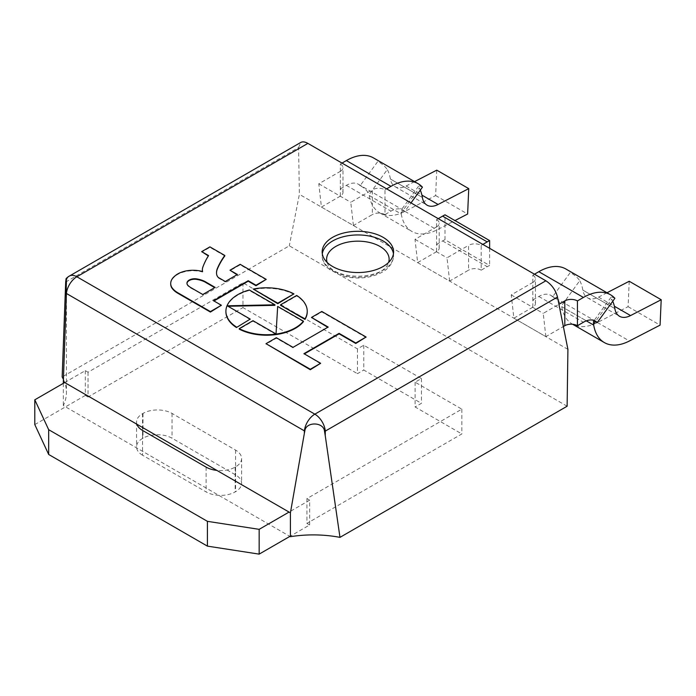 <?xml version="1.0" encoding="UTF-8"?>
<svg xmlns="http://www.w3.org/2000/svg" width="696" height="696" viewBox="0 0 696 696"><rect width="100%" height="100%" fill="white"/><g stroke="black" fill="none" stroke-linecap="round" stroke-linejoin="round"><path stroke-width="0.52" stroke-dasharray="3.48 2.61" d="M327.746 327.303L293.025 347.356M328.173 327.546L328.173 327.059M366.087 337.517L321.804 311.956L311.486 317.915M321.804 311.956L321.804 311.469M320.621 363.773L304.361 353.899M303.943 354.142L303.943 353.664M293.025 347.843L276.338 338.204L266.011 344.172M276.338 338.204L276.338 337.717M307.24 311.495A40.672 23.481 0 0 0 296.679 295.957L280.531 305.283M296.679 295.957L296.679 295.469M303.413 321.683L277.765 306.875L276.025 333.993M277.669 306.936L277.669 306.449M277.765 306.875L277.765 306.388M276.025 334.48L252.987 321.178L239.233 329.121M252.987 321.178L252.987 320.691M293.912 294.365A40.672 23.481 0 0 0 253.283 289.553M274.998 305.283L249.351 290.467A40.672 23.481 0 0 0 225.904 311.495M249.351 290.467L249.351 289.988M250.221 319.586L228.001 306.266M227.192 306.284L227.192 305.796M186.963 283.463A7.769 4.481 0 0 0 186.954 283.707A7.769 4.481 0 0 0 187.964 285.917A19.184 11.075 0 0 0 191.13 288.266L202.78 294.512M191.13 288.266L191.13 287.779M187.964 285.917L187.964 285.43M202.78 294.991L214.69 287.631M215.116 287.874L215.116 287.387M266.203 279.853L240.172 264.819L229.985 270.7M240.172 264.819L240.172 264.332M221.38 305.727L213.976 300.968M213.559 301.211L213.559 300.733M202.475 271.536A22.333 12.893 0 0 0 202.588 272.049A21.411 12.363 0 0 0 182.448 272.371A21.045 12.145 0 0 0 174.948 276.442A22.246 12.841 0 0 0 170.72 283.733M174.948 276.442L174.948 275.955M202.588 272.049L202.588 271.562M208.33 255.928L208.548 256.058A142.402 82.215 0 0 0 202.754 267.899A22.333 12.893 0 0 0 202.371 270.022M202.754 267.899L202.754 267.412M208.548 256.058L208.548 255.571M224.799 255.945L209.922 247.358L201.701 252.109M209.922 247.358L209.922 246.871M237.005 274.746L225.295 281.993L218.248 277.93A15.242 8.804 180 0 1 216.639 274.833L216.639 274.346M216.639 274.833A31.764 18.34 180 0 1 216.517 273.215A31.764 18.34 180 0 1 216.517 272.971M218.248 277.93L218.248 277.443M225.295 281.993L225.295 281.515M237.432 274.99L237.432 274.502M63.432 379.416A85.721 49.494 180 0 1 66.433 392.396A85.721 49.494 180 0 1 63.336 405.577L290.415 536.686M567.127 406.22L289.31 245.819L62.162 376.962M63.336 383.331L63.336 405.577M65.685 281.95A14.886 8.335 -168.9 0 1 66.39 281.61L298.575 147.561L299.376 194.332L289.31 245.819M567.91 349.366L299.376 194.332M298.575 147.561L300.82 142.428M532.814 307.232L513.874 318.168L511.238 294.904L532.814 282.445L532.814 307.232A8.926 5.159 0 0 0 535.433 303.587A8.926 5.159 0 0 0 532.814 299.941L532.814 275.155L534.467 274.207M629.21 281.262L628.088 306.666L597.429 322.509A54.175 31.277 -60 0 1 572.347 324.101A54.175 31.277 -60 0 1 561.716 306.649A23.812 13.746 120 0 0 561.533 305.709L579.759 280.679C577.593 277.582 574.435 274.868 570.276 272.536L552.598 296.8C556.965 299.036 559.941 302.003 561.533 305.709M607.008 292.746L598.551 297.105A23.812 13.746 -60 0 1 587.528 297.81A23.812 13.746 -60 0 1 582.856 290.136L582.848 290.11A54.175 31.277 120 0 0 579.759 280.679M561.707 306.623L586.354 320.847L561.716 306.649M612.75 301.238A54.175 31.277 120 0 0 611.749 299.15L595.393 321.604M513.874 318.168L545.864 336.638L563.36 326.537M545.864 336.638L543.228 313.374L558.932 304.309M552.598 296.8A23.812 13.746 120 0 0 550.719 295.304A23.812 13.746 120 0 0 538.817 296.479L532.814 299.941M511.238 294.904L543.228 313.374M532.814 275.155A8.926 5.159 180 0 1 535.433 278.8A8.926 5.159 180 0 1 532.814 282.445M565.9 269.013A54.175 31.277 -60 0 1 570.276 272.536M614.899 298.297L611.645 296.896L611.201 297.07L611.749 299.15M628.088 306.666L660.078 325.136M340.361 196.124L321.421 207.06L318.785 183.796L340.361 171.338L340.361 196.124A8.926 5.159 0 0 0 342.98 192.479A8.926 5.159 0 0 0 340.361 188.834L340.361 164.047L342.014 163.09M436.757 170.155L435.635 195.559L404.976 211.401A54.175 31.277 -60 0 1 379.903 212.985A54.175 31.277 -60 0 1 369.263 195.532L369.254 195.506A23.812 13.746 120 0 0 369.08 194.602L387.307 169.572C385.14 166.475 381.982 163.751 377.824 161.42L360.145 185.693C364.513 187.929 367.488 190.895 369.08 194.602M414.555 181.63L406.107 185.997A23.812 13.746 -60 0 1 395.076 186.693A23.812 13.746 -60 0 1 390.404 179.02L390.404 179.02A54.175 31.277 120 0 0 387.307 169.572M420.297 190.13A54.175 31.277 120 0 0 419.305 188.042L401.07 213.072L400.992 210.357L404.767 211.454L410.988 202.919M369.254 195.506L401.253 213.976A23.812 13.746 120 0 0 401.07 213.072M401.253 213.976L401.253 214.003A54.175 31.277 -60 0 0 411.893 231.455A54.175 31.277 -60 0 0 436.975 229.871L454.958 220.571M321.421 207.06L353.411 225.53L372.351 214.594L372.351 189.808A8.926 5.159 180 0 1 384.984 189.808L384.984 214.594L390.978 211.132A23.812 13.746 -60 0 1 402.888 209.948A23.812 13.746 -60 0 1 404.767 211.454M353.411 225.53L350.775 202.266L372.351 189.808M360.145 185.693A23.812 13.746 120 0 0 358.266 184.188A23.812 13.746 120 0 0 346.364 185.371L340.361 188.834M384.984 214.594A8.926 5.159 0 0 0 372.351 214.594M318.785 183.796L350.775 202.266M386.628 188.851L384.984 189.808M340.361 164.047A8.926 5.159 180 0 1 342.98 167.692A8.926 5.159 180 0 1 340.361 171.338M373.447 157.896A54.175 31.277 -60 0 1 377.824 161.42M422.446 187.18L419.192 185.788L418.748 185.963L419.305 188.042M435.635 195.559L467.625 214.029M436.592 251.682L417.644 262.618L415.007 239.346L436.592 226.887L436.592 251.682A8.926 5.159 0 0 0 439.202 248.037A8.926 5.159 0 0 0 436.592 244.392L436.592 219.597L438.236 218.648M417.644 262.618L449.642 281.088L468.582 270.152L468.582 245.357A8.926 5.159 180 0 1 481.206 245.357L481.206 270.152L487.209 266.69A23.812 13.746 -60 0 1 489.627 265.489L445.005 239.728A23.812 13.746 120 0 0 442.586 240.929L436.592 244.392M449.642 281.088L447.006 257.816L468.582 245.357M481.206 270.152A8.926 5.159 -0 0 0 468.582 270.152M415.007 239.346L447.006 257.816M482.859 244.409L481.206 245.357M436.592 219.597A8.926 5.159 180 0 1 439.202 223.242A8.926 5.159 180 0 1 436.592 226.887M489.627 248.315L489.627 265.489M445.005 239.728L445.005 214.829M64.693 382.548L85.312 370.646L88.044 372.221L242.956 282.793L357.448 348.896L363.764 345.251L421.428 378.546L415.112 382.191L461.84 409.161L306.936 498.597L309.668 500.18L309.668 524.967L289.893 536.381M309.668 500.18L289.049 512.082M306.936 498.597L306.936 523.383L309.668 524.967M461.84 409.161L461.84 433.956L306.936 523.383M415.112 382.191L415.112 406.977L461.84 433.956M421.428 378.546L421.428 403.332L415.112 406.977M363.764 345.251L363.764 370.037L421.428 403.332M357.448 348.896L357.448 373.682L363.764 370.037M242.956 282.793L242.956 307.58L357.448 373.682M88.044 372.221L88.044 397.016L242.956 307.58M85.312 370.646L85.312 395.432L88.044 397.016M34.8 424.595L85.312 395.432M136.894 424.238A20.541 11.858 180 0 1 136.546 422.046A20.541 11.858 180 0 1 142.558 413.659L142.984 413.415A20.541 11.858 180 0 1 172.025 413.415L235.587 450.112A20.541 11.858 180 0 1 241.599 458.499A20.541 11.858 180 0 1 235.587 466.885L235.161 467.129A20.541 11.858 180 0 1 216.847 470.392M142.558 455.219A20.541 11.858 180 0 1 136.546 446.832A20.541 11.858 180 0 1 142.558 438.445L142.984 438.202A20.541 11.858 180 0 1 172.025 438.202L235.587 474.907A20.541 11.858 180 0 1 241.599 483.285A20.541 11.858 180 0 1 235.587 491.672L235.161 491.915A20.541 11.858 180 0 1 206.12 491.915L142.558 455.219L142.558 430.433M182.448 272.371L182.448 271.884M393.449 253.744A35.713 20.619 180 0 1 393.588 255.571A35.713 20.619 180 0 1 383.131 270.152A35.713 20.619 180 0 1 344.207 274.615A35.713 20.619 180 0 1 322.161 255.571A35.713 20.619 180 0 1 322.3 253.744M327.111 262.401A31.25 18.044 0 0 0 348.522 276.434A31.25 18.044 0 0 0 379.973 271.971A31.25 18.044 0 0 0 388.638 262.401M65.589 285.699L66.39 281.61A14.886 8.596 -120 0 1 69.417 276.034M538.817 296.479L583.431 322.239M582.848 290.11L614.838 308.58L582.856 290.136M598.551 297.105L614.377 306.24M597.429 322.509L629.419 340.979M369.263 195.532L401.253 214.003M346.364 185.371L390.978 211.132M390.395 179.002L422.394 197.473L390.404 179.02M406.107 185.997L421.924 195.132M404.976 211.401L436.975 229.871M442.586 240.929L487.209 266.69M142.558 413.659L142.558 438.445M206.12 467.129L206.12 491.915M235.161 467.129L235.161 491.915M235.587 466.885L235.587 491.672M235.587 450.112L235.587 474.907M172.025 413.415L172.025 438.202M142.984 413.415L142.984 438.202M186.954 283.707L186.954 283.22M216.517 273.215L216.517 272.728M393.588 251.926L393.588 255.571C393.362 263.61 387.315 269.543 382.208 272.197C369.585 278.739 355.647 279.766 340.396 275.277L329.443 269.369C324.397 264.871 321.97 260.269 322.161 255.571L322.161 251.926M66.433 281.262L66.433 392.396M550.719 295.304L595.341 321.065M587.528 297.81L619.518 316.28M535.433 303.587L535.433 278.8M611.01 297.314L593.427 321.456M358.266 184.188L402.888 209.948M395.076 186.693L427.066 205.163M379.903 212.985L411.893 231.455M418.566 186.206L400.974 210.349M342.98 192.479L342.98 167.692M439.202 248.037L439.202 223.242M136.546 422.046L136.546 446.832M241.599 458.499L241.599 483.285"/><path stroke-width="1.04" d="M328.173 327.059L293.025 347.356L276.338 337.717L266.011 343.685L310.294 369.245L320.621 363.286L303.943 353.664L339.091 333.367L355.769 342.998L366.087 337.029L321.804 311.469L311.486 317.428L328.173 327.059M311.486 317.428L327.746 327.303M304.361 353.899L339.091 333.854L355.769 343.476L366.087 337.029M355.769 343.476L355.769 342.998M339.091 333.854L339.091 333.367M266.011 343.685L310.294 369.733L320.621 363.286M310.294 369.733L310.294 369.245M307.24 311.495A40.672 23.481 0 0 1 307.24 311.738A40.672 23.481 0 0 1 305.005 319.412L280.531 305.283L305.005 318.925A40.672 23.481 0 0 0 307.24 311.26A40.672 23.481 0 0 0 296.679 295.469L280.531 304.796M305.005 319.412L305.005 318.925M277.669 306.449L276.025 333.993L252.987 320.691L239.233 328.634A40.672 23.481 0 0 0 303.413 321.195L277.669 306.449M239.233 328.634L239.233 329.121A40.672 23.481 0 0 0 303.413 321.683L303.413 321.195M293.912 293.877L277.765 303.682L253.283 289.066L277.765 303.195L293.912 293.877A40.672 23.481 0 0 0 253.283 289.066M277.765 303.682L277.765 303.195M225.904 311.495A40.672 23.481 0 0 0 225.904 311.738A40.672 23.481 0 0 0 236.466 327.529L250.221 319.099L227.192 305.796L274.998 304.796L249.351 289.988A40.672 23.481 0 0 0 225.904 311.26A40.672 23.481 0 0 0 236.466 327.042M228.001 306.266L274.903 305.335L274.998 304.796M274.903 305.335L274.903 304.848M236.466 327.529L250.221 319.099M202.78 294.512L191.13 287.779A19.184 11.075 180 0 1 187.964 285.43A7.769 4.481 180 0 1 186.954 283.22A7.769 4.481 180 0 1 195.915 278.791A20.341 11.745 180 0 1 206.399 282.358L215.116 287.387L202.78 294.512M214.69 287.631L206.399 282.846A20.341 11.745 0 0 0 195.915 279.279L195.915 278.791M195.915 279.279A7.769 4.481 0 0 0 186.963 283.463M206.399 282.846L206.399 282.358M237.005 274.746L229.985 270.213L237.432 274.502L225.295 281.515L218.248 277.443A15.242 8.804 180 0 1 216.639 274.346A31.764 18.34 180 0 1 216.517 272.728A31.764 18.34 180 0 1 217.335 268.578A149.605 86.374 180 0 1 224.799 255.458L209.922 246.871L201.701 251.621L208.548 255.571A142.402 82.215 0 0 0 202.754 267.412A22.333 12.893 0 0 0 202.371 269.778A22.333 12.893 0 0 0 202.588 271.562A21.411 12.363 0 0 0 182.448 271.884A21.045 12.145 0 0 0 174.948 275.955A22.246 12.841 0 0 0 170.711 283.49A22.246 12.841 0 0 0 171.52 286.917A26.674 15.399 0 0 0 178.202 292.99L210.409 311.582L221.38 305.248L213.559 300.733L248.202 280.723L256.024 285.238L266.203 279.366L240.172 264.332L229.985 270.213M213.976 300.968L248.202 281.21L256.024 285.725L266.203 279.366M256.024 285.725L256.024 285.238M248.202 281.21L248.202 280.723M170.72 283.733A22.246 12.841 0 0 0 170.711 283.977A22.246 12.841 0 0 0 171.52 287.405A26.674 15.399 0 0 0 178.202 293.477L210.409 312.06L221.38 305.248M210.409 312.06L210.409 311.582M178.202 293.477L178.202 292.99M171.52 287.405L171.52 286.917M202.371 270.022A22.333 12.893 0 0 0 202.371 270.265A22.333 12.893 0 0 0 202.475 271.536M201.701 251.621L208.33 255.928M216.517 272.971A31.764 18.34 180 0 1 217.335 269.065A149.605 86.374 180 0 1 224.799 255.945L224.799 255.458M383.131 266.507A35.713 20.619 0 0 0 393.588 251.926A35.713 20.619 0 0 0 371.542 232.873A35.713 20.619 0 0 0 332.618 237.345A35.713 20.619 0 0 0 322.161 251.926A35.713 20.619 0 0 0 344.207 270.97A35.713 20.619 0 0 0 383.131 266.507M325.241 435.618L324.527 431.398A14.886 6.551 0.8 0 0 325.302 431.094L325.241 435.618L339.979 537.364L567.127 406.22L567.91 349.366L557.487 297.044L325.302 431.094A14.886 8.596 -120 0 0 314.836 414.163L545.864 280.784L307.876 143.385L76.856 276.764L314.836 414.163A14.886 8.596 -60 0 0 304.396 430.868A14.886 6.551 0.8 0 0 304.813 431.05L304.361 433.356L304.396 430.868L66.407 293.468A14.886 8.335 -168.9 0 1 66.016 293.181L66.433 281.262L66.103 278.635L65.685 281.95L62.162 376.962A85.721 49.494 180 0 1 63.432 379.416M301.055 142.288L69.417 276.034A14.886 8.596 -120 0 1 76.856 276.764A14.886 8.596 120 0 0 66.407 293.468L63.336 381.765L290.415 512.865L290.415 536.686A85.721 49.494 180 0 1 339.979 537.364M63.336 381.765L63.336 383.331M290.415 512.865L304.361 433.356M300.82 142.428C302.647 141.453 304.996 141.775 307.876 143.385M545.864 280.784C551.798 284.707 555.669 290.128 557.487 297.044M65.972 295.722L66.016 293.181M304.813 431.05C305.727 421.402 323.84 421.741 324.527 431.398M572.651 324.275L604.346 342.571A54.175 31.277 -60 0 0 629.419 340.979L660.078 325.136L661.2 299.732L629.21 281.262L607.008 292.746M661.2 299.732L630.55 315.575A23.812 13.746 -60 0 1 619.518 316.28A23.812 13.746 -60 0 1 614.846 308.606A54.175 31.277 120 0 0 612.75 301.238M593.697 325.093L586.328 320.856L593.697 325.093A23.812 13.746 120 0 0 593.523 324.179L593.436 321.465L594.01 321.195L597.22 322.561L614.899 298.297A54.175 31.277 120 0 0 610.514 294.773A54.175 31.277 120 0 0 583.431 297.453L577.436 300.916L577.436 325.702L583.431 322.239A23.812 13.746 -60 0 1 595.341 321.065A23.812 13.746 -60 0 1 597.22 322.561M604.346 342.571A54.175 31.277 -60 0 1 593.705 325.11M563.36 326.537L564.804 325.702L564.804 300.916A8.926 5.159 180 0 1 577.436 300.916M558.932 304.309L564.804 300.916M577.436 325.702A8.926 5.159 0 0 0 564.804 325.702M534.467 274.207L538.817 271.692A54.175 31.277 -60 0 1 565.9 269.013L610.514 294.773M454.958 220.571L467.625 214.029L468.747 188.625L436.757 170.155L414.555 181.63M468.747 188.625L438.097 204.467A23.812 13.746 -60 0 1 427.066 205.163A23.812 13.746 -60 0 1 422.394 197.49A54.175 31.277 120 0 0 420.297 190.13M410.988 202.919L422.446 187.18A54.175 31.277 120 0 0 418.07 183.657A54.175 31.277 120 0 0 390.978 186.345L386.628 188.851M342.014 163.09L346.364 160.585A54.175 31.277 -60 0 1 373.447 157.896L418.07 183.657M438.236 218.648L442.586 216.134A54.175 31.277 -60 0 1 445.005 214.829L489.627 240.59A54.175 31.277 120 0 0 487.209 241.895L482.859 244.409M489.627 240.59L489.627 248.315M289.049 512.082L259.156 529.343L259.156 554.129L207.408 546.125L48.668 454.471L34.8 424.595L34.8 399.808L64.693 382.548M259.156 529.343L207.408 521.33L207.408 546.125M289.893 536.381L259.156 554.129M207.408 521.33L48.668 429.684L48.668 454.471M48.668 429.684L34.8 399.808M216.847 470.392A20.541 11.858 180 0 1 206.12 467.129L142.558 430.433A20.541 11.858 180 0 1 136.894 424.238M217.335 269.065L217.335 268.578M322.3 253.744A35.713 20.619 180 0 1 332.618 240.99A35.713 20.619 180 0 1 370.072 236.188A35.713 20.619 180 0 1 393.449 253.744M388.638 262.401A31.25 18.044 0 0 0 372.351 243.217A31.25 18.044 0 0 0 335.776 246.454A31.25 18.044 0 0 0 327.111 262.401M595.393 321.604L593.523 324.179M538.817 271.692L583.431 297.453M614.377 306.24L630.55 315.575M346.364 160.585L390.978 186.345M421.924 195.132L438.097 204.467M442.586 216.134L487.209 241.895M307.24 311.738L307.24 311.26M225.904 311.738L225.904 311.26M170.711 283.977L170.711 283.49M202.371 270.265L202.371 269.778M69.417 276.034A14.886 14.886 0 0 0 66.103 278.635"/></g></svg>
